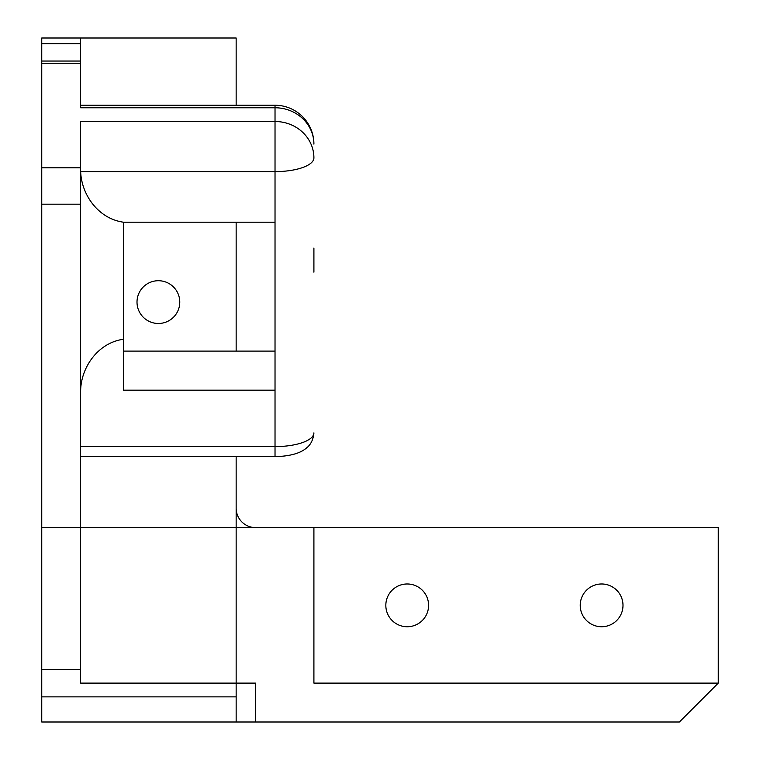 <?xml version="1.0" encoding="UTF-8"?>
<svg xmlns="http://www.w3.org/2000/svg" width="760" height="760" viewBox="0 0 760 760"><rect width="100%" height="100%" fill="white"/><g stroke="black" fill="none" stroke-linecap="round" stroke-linejoin="round"><path stroke-width="1.14" d="M123.395 351.101L275.025 351.101M313.909 248.064L313.909 272.166M80.627 167.808L80.627 121.505L275.025 121.505A38.883 36.366 0 0 1 313.909 157.88A38.883 13.746 180 0 1 275.025 171.618L275.025 105.251A38.883 38.883 0 0 1 313.909 144.134A38.883 36.366 180 0 0 275.025 107.768L80.627 107.768L80.627 63.564L41.752 63.564L41.752 167.808L80.627 167.808L80.627 204.184L41.752 204.184L41.752 167.808M41.752 669.37L80.627 669.37L80.627 527.601L236.151 527.601L236.151 722L41.752 722L41.752 527.601L80.627 527.601L80.627 204.184M80.627 669.37L80.627 683.116L255.588 683.116L255.588 722L236.151 722M236.151 105.251L236.151 38L80.627 38L80.627 63.564M80.627 391.533C80.627 368.229 97.385 342.902 123.395 339.255L123.395 390.174L275.025 390.174L275.025 171.618L80.655 171.618L80.627 169.888M255.588 722L679.373 722L718.247 683.116L313.909 683.116L313.909 527.601L236.151 527.601L236.151 456.655M123.395 339.255L123.395 222.195C98.03 218.623 81.462 194.512 80.655 171.618M123.395 222.195L275.025 222.195M41.752 63.564L41.752 38L80.627 38M41.752 204.184L41.752 527.601M41.752 61.047L80.627 61.047M236.151 222.195L236.151 351.101M255.588 527.601A19.437 19.437 0 0 1 236.151 508.164M313.909 527.601L718.247 527.601L718.247 683.116M158.384 323.484A21.384 21.384 0 0 0 176.909 291.412A21.384 21.384 0 0 0 139.868 291.412A21.384 21.384 0 0 0 158.384 323.484M407.217 626.744A21.384 21.384 0 0 0 425.733 594.672A21.384 21.384 0 0 0 388.692 594.672A21.384 21.384 0 0 0 407.217 626.744M601.616 626.744A21.384 21.384 0 0 0 620.131 594.672A21.384 21.384 0 0 0 583.091 594.672A21.384 21.384 0 0 0 601.616 626.744M275.025 456.655L275.025 446.604A38.883 13.746 0 0 0 313.909 432.858C312.959 443.84 306.897 447.573 306.451 448.039C300.219 453.397 289.75 456.266 275.025 456.655L80.627 456.655M80.627 446.604L275.025 446.604L275.025 390.174M80.627 43.691L41.752 43.691M236.151 696.863L41.752 696.863M80.627 105.251L275.025 105.251"/></g></svg>
